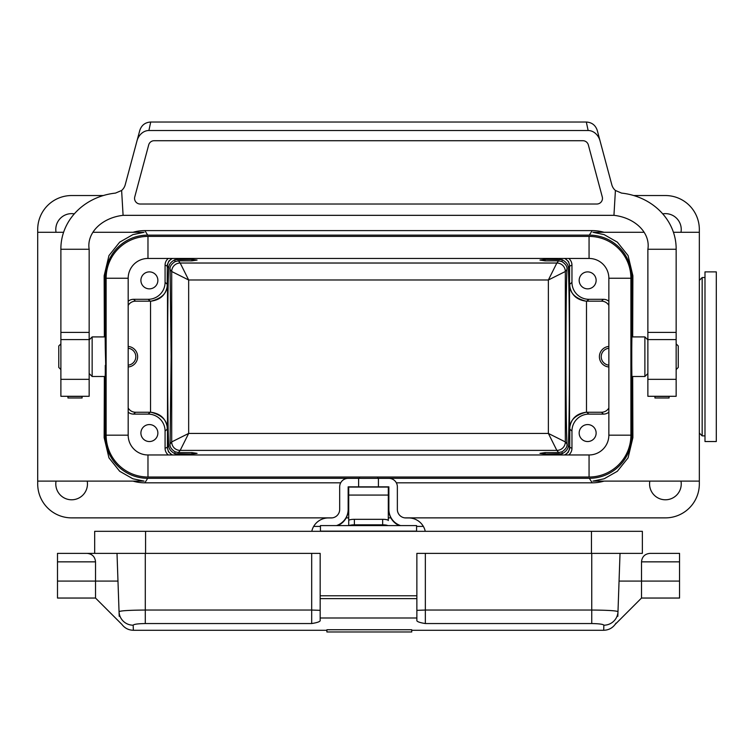 <?xml version="1.0" encoding="UTF-8"?>
<svg xmlns="http://www.w3.org/2000/svg" width="754" height="754" viewBox="0 0 754 754"><rect width="100%" height="100%" fill="white"/><g stroke="black" fill="none" stroke-linecap="round" stroke-linejoin="round"><path stroke-width="1.13" d="M604.048 481.118A42.413 42.413 58 0 1 592.173 482.814L589.345 478.29A42.413 42.413 58 0 0 631.758 435.878L631.758 277.538A42.413 42.413 122 0 0 589.345 235.125L147.69 235.125A42.413 42.413 -122 0 0 105.277 277.538L104.156 275.738L104.354 336.915M89.16 373.522L92.148 376.5L92.148 336.915L105.155 336.915L105.277 348.084L105.277 277.538M105.277 348.084L105.72 365.341L105.155 376.5L92.148 376.5M144.08 481.118L132.893 478.79L119.679 471.269L108.962 457.857L104.156 437.688L105.277 435.878L105.277 365.341M105.277 435.878A42.413 42.413 -58 0 0 147.69 478.29L144.862 482.814A42.413 42.413 -58 0 1 132.987 481.118M359.469 477.018L359.469 478.29L147.69 478.29M589.345 478.29L377.566 478.29L377.566 477.018M568.723 258.452A8.482 8.482 -25 0 1 571.956 265.116L571.956 282.354A16.974 16.965 -41.3 0 0 588.921 299.31L586.801 301.176A16.974 16.965 -41.3 0 1 586.489 301.166L585.886 301.148C576.065 299.743 570.608 294.192 569.534 284.503L569.59 266.228C569.421 262.637 567.724 260.045 564.492 258.452M608.855 301.251A8.482 8.482 136.4 0 0 603.454 299.31L588.921 299.31M579.166 280.365A8.482 8.482 0 0 1 591.89 273.023A8.482 8.482 0 0 1 591.89 287.717A8.482 8.482 0 0 1 579.166 280.365M568.723 454.964A8.482 8.482 25 0 0 571.956 448.31L571.956 431.071A16.974 16.965 41.3 0 1 588.921 414.106L603.454 414.106L601.504 412.249L586.801 412.249L588.921 414.106M608.855 412.174A8.482 8.482 -136.4 0 1 603.454 414.106M579.166 433.05A8.482 8.482 0 0 1 591.89 425.708A8.482 8.482 0 0 1 591.89 440.402A8.482 8.482 0 0 1 579.166 433.05M556.857 263.023A8.482 8.482 -141.1 0 1 565.33 271.506L565.33 441.919A8.482 8.482 -38.9 0 1 556.857 450.392L556.848 450.392A8.482 8.482 135 0 0 565.33 441.919L566.951 443.918C565.613 413.965 565.613 299.461 566.951 269.508C567.47 266.841 565.839 264.22 562.069 261.638L558.62 260.837L545.104 260.837L539.958 260.064L545.104 259.385L545.104 260.837M564.492 454.964C567.724 453.38 569.421 450.788 569.59 447.188L571.956 448.31M545.104 259.385L562.069 259.668C566.15 261.874 568.243 264.569 568.356 267.755C569.053 285.408 569.411 315.059 569.449 356.708C569.411 398.366 569.053 428.018 568.356 445.671C568.243 448.856 566.15 451.542 562.069 453.748L545.104 454.04L539.958 453.361L545.104 452.579L545.104 454.04M172.543 454.964C169.311 453.38 167.614 450.788 167.445 447.188L168.679 445.671C167.247 417.848 167.247 295.577 168.679 267.755C168.792 264.569 170.885 261.874 174.966 259.668L191.931 259.385L191.931 260.837L197.077 260.064L191.931 259.385M191.931 454.04L197.077 453.361L191.931 452.579L191.931 454.04L174.966 453.748C170.885 451.542 168.792 448.856 168.679 445.671M172.543 258.452C169.311 260.045 167.614 262.637 167.445 266.228L165.079 265.116L165.079 282.354A16.974 16.965 41.3 0 1 148.114 299.31L133.581 299.31L135.532 301.176L150.234 301.176L148.114 299.31M191.931 260.837L178.415 260.837L174.966 261.638C171.196 264.22 169.565 266.841 170.084 269.508L171.111 356.708L170.084 443.918C169.565 446.585 171.196 449.205 174.966 451.778L178.415 452.579L191.931 452.579M180.178 450.392A8.482 8.482 38.9 0 1 171.705 441.919A8.482 8.482 -135 0 0 180.187 450.392L178.415 452.579M545.104 452.579L558.62 452.579L562.069 451.778C565.839 449.205 567.47 446.585 566.951 443.918M170.084 443.918L171.705 441.919L171.705 271.506A8.482 8.482 141.1 0 1 180.178 263.023L180.187 263.023A8.482 8.482 -45 0 0 171.705 271.506L188.66 279.988L188.66 433.437L180.187 450.392L556.848 450.392L548.375 433.437L565.33 441.919M332.184 517.875L71.63 517.875A33.93 33.93 0 0 1 37.7 483.945L37.7 481.118L144.089 481.118M103.279 195.54L71.63 195.54A33.93 33.93 0 0 0 37.7 229.47L37.7 481.118M104.354 376.5L104.156 437.688M104.156 275.738L108.962 255.568L119.679 242.157L132.893 234.626L144.08 232.298M404.851 517.875L665.405 517.875A33.93 33.93 0 0 0 699.335 483.945L699.335 229.47A33.93 33.93 0 0 0 665.405 195.54L633.756 195.54M592.955 232.298L604.143 234.626L617.356 242.157L628.073 255.568L632.879 275.738L631.758 277.538M631.758 435.878L632.879 437.688L632.681 376.5M632.681 336.915L632.879 275.738M632.879 437.688L628.073 457.857L617.356 471.269L604.143 478.79L592.955 481.118M135.532 301.176A8.482 8.482 43.6 0 0 128.18 305.427M128.18 346.444A10.302 10.302 0 0 1 137.633 356.708A10.302 10.302 0 0 1 128.18 366.981M128.18 407.999A8.482 8.482 -43.6 0 0 135.532 412.249L150.234 412.249A16.974 16.965 -41.3 0 1 150.546 412.249L151.149 412.278C160.97 413.682 166.427 419.233 167.501 428.922L167.445 447.188M165.079 282.354L167.501 284.503C166.427 294.192 160.97 299.743 151.149 301.148L150.546 301.166A16.974 16.965 41.3 0 1 150.234 301.176M601.504 412.249A8.482 8.482 -136.4 0 0 608.855 407.999M608.855 346.444A10.302 10.302 0 0 0 599.402 356.708A10.302 10.302 0 0 0 608.855 366.981M608.855 305.427A8.482 8.482 136.4 0 0 601.504 301.176L586.801 301.176M571.956 431.071L569.534 428.922C570.608 419.233 576.065 413.682 585.886 412.278L586.489 412.249A16.974 16.965 41.3 0 1 586.801 412.249M168.312 454.964A8.482 8.482 -25 0 1 165.079 448.31L165.079 431.071A16.974 16.965 -41.3 0 0 148.114 414.106L150.234 412.249M128.18 412.174A8.482 8.482 -43.6 0 0 133.581 414.106L148.114 414.106M157.869 433.05A8.482 8.482 0 0 0 145.145 425.708A8.482 8.482 0 0 0 145.145 440.402A8.482 8.482 0 0 0 157.869 433.05M128.18 301.251A8.482 8.482 43.6 0 1 133.581 299.31M168.312 258.452A8.482 8.482 25 0 0 165.079 265.116M157.869 280.365A8.482 8.482 0 0 0 145.145 273.023A8.482 8.482 0 0 0 145.145 287.717A8.482 8.482 0 0 0 157.869 280.365M608.855 348.273A8.482 8.482 0 0 0 608.855 365.153M128.18 348.273A8.482 8.482 0 0 1 128.18 365.153M151.149 412.278C162.289 415.228 167.642 420.873 167.2 429.214L165.079 431.071M585.886 301.148C574.746 298.198 569.393 292.552 569.836 284.211L571.956 282.354M172.016 258.452L168.887 261.025L167.313 264.748L167.2 284.211C167.642 292.552 162.289 298.198 151.149 301.148M565.019 454.964L568.148 452.4L569.722 448.677L569.836 429.214C569.393 420.873 574.746 415.228 585.886 412.278M171.705 441.919L188.66 433.437L548.375 433.437L548.375 279.988L565.33 271.506A8.482 8.482 -135 0 0 556.848 263.023L548.375 279.988L188.66 279.988L180.187 263.023L556.848 263.023L558.62 260.837M346.161 517.875L348.725 517.875M388.31 517.875L390.864 517.875M680.985 232.298A15.834 15.834 0 0 0 662.728 213.863M74.307 213.863A15.834 15.834 0 0 0 56.05 232.298M56.05 481.118A15.834 15.834 0 0 0 70.207 499.723A15.834 15.834 0 0 0 87.21 481.118M649.825 481.118A15.834 15.834 0 0 0 663.982 499.723A15.834 15.834 0 0 0 680.985 481.118M132.987 232.298A42.413 42.413 -122 0 1 144.862 230.601L592.173 230.601A42.413 42.413 122 0 1 604.048 232.298M592.173 482.814L396.34 482.814M340.685 482.814L144.862 482.814M425.247 531.316A16.965 16.965 -0.2 0 0 423.362 526.415L416.585 526.415L423.362 526.415A16.965 16.965 -0.2 0 0 408.668 517.941L405.841 517.941A8.482 8.482 179.8 0 1 397.358 509.487L397.358 486.839A8.482 8.482 -0.2 0 0 388.876 478.356L348.159 478.356A8.482 8.482 -0.2 0 0 339.677 486.839L339.677 509.459A8.482 8.482 179.8 0 1 331.195 517.941L328.367 517.941A16.965 16.965 -0.2 0 0 313.673 526.415L320.45 526.415L313.673 526.415A16.965 16.965 -0.2 0 0 311.788 531.316M631.758 348.084L631.88 336.915L644.887 336.915L644.887 376.5L647.875 373.522M644.887 376.5L631.88 376.5L631.758 365.341M348.725 487.668L348.159 486.839L358.621 486.858L358.621 478.356L358.621 486.839L388.876 486.839L388.876 509.459A16.965 16.965 -0.2 0 0 400.6 525.595M174.966 451.778L174.966 453.748M174.966 259.668L174.966 261.638M562.069 451.778L562.069 453.748M562.069 259.668L562.069 261.638M348.725 523.342L348.725 487.056L388.31 487.056L388.31 520.552A5.655 1.244 0 0 0 382.655 519.308L354.38 519.308L354.38 524.822A5.655 1.244 180 0 0 349.149 525.595M388.31 487.668L388.876 487.668M397.358 486.801L397.358 487.631A8.482 8.482 179.8 0 1 397.358 487.668L397.358 486.839M378.414 478.356L378.414 486.839M336.435 525.595A16.965 16.965 -0.2 0 0 348.159 509.459L348.159 486.839M348.159 507.074L348.159 496.151M397.358 496.151L397.358 507.074M399.384 525.595A16.965 16.965 179.8 0 1 388.876 509.968L388.876 509.516M348.159 509.459L348.159 509.902A16.965 16.965 179.8 0 1 337.651 525.595M348.725 525.595L348.725 520.552A5.655 1.244 0 0 1 354.38 519.308M387.886 525.595A5.655 1.244 180 0 0 382.655 524.822L382.655 519.308M354.38 524.822L382.655 524.822M147.972 236.398A41.847 41.847 0 0 0 106.125 278.245L106.125 435.171A41.847 41.847 0 0 0 147.972 477.018L589.062 477.018A41.847 41.847 0 0 0 630.909 435.171L630.909 278.245A41.847 41.847 0 0 0 589.062 236.398L147.972 236.398L147.972 258.452L589.062 258.452A19.793 19.793 0 0 1 608.855 278.245L608.855 435.171A19.793 19.793 0 0 1 589.062 454.964L147.972 454.964A19.793 19.793 0 0 1 128.18 435.171L128.18 278.245A19.793 19.793 0 0 1 147.972 258.452M60.885 369.564L58.784 367.452L58.784 345.963L60.885 343.862M676.149 343.862L678.251 345.963L678.251 367.452L676.149 369.564M411.741 630.278L603.69 630.278L603.86 625.198C603.238 624.237 599.204 623.69 591.749 623.549L591.796 623.549M425.35 553.37L425.35 610.043L591.749 610.043L591.749 623.549L425.35 623.549C420.355 622.766 417.527 621.852 416.868 620.815L416.868 553.37L591.466 553.37L591.466 531.316L145.569 531.316L145.569 553.37L94.674 553.37L94.674 531.316L145.569 531.316M326.916 630.278L133.345 630.278L133.175 625.198C133.788 624.237 137.822 623.69 145.286 623.549L311.685 623.549C316.68 622.766 319.507 621.852 320.167 620.815L320.167 617.997L416.868 617.997M326.916 631.975L411.741 631.975L411.741 629.731L326.916 629.731L326.916 631.975L326.793 630.278M615.961 623.124L615.151 624.406C612.248 628.205 608.431 630.156 603.69 630.269M617.828 616.32C614.962 626.697 614.962 626.697 617.828 616.32L617.988 611.654L617.828 616.32M603.86 625.198A14.137 14.034 2 0 0 617.988 611.654L620.024 553.37M641.513 561.853C642.022 556.706 644.849 553.879 649.995 553.37L679.543 553.37L679.543 561.853L641.513 561.853L641.513 598.045L615.151 624.406M679.543 561.853L679.543 598.045L641.513 598.045M119.207 616.32L119.047 611.654L119.207 616.32C122.073 626.697 122.073 626.697 119.207 616.32L117.011 553.37M133.175 625.198A14.137 14.034 178 0 1 119.047 611.654C120.555 610.712 129.302 610.174 145.286 610.043L311.685 610.043L311.685 553.37M57.492 561.853L57.492 598.045L95.522 598.045L95.522 561.853L57.492 561.853L57.492 553.37L94.674 553.37L57.492 553.37M320.167 617.997L320.167 553.37L145.569 553.37M591.749 553.37L591.749 610.043C607.715 610.174 616.461 610.712 617.988 611.654M591.466 531.316L642.361 531.316L642.361 553.37L591.466 553.37M320.45 531.316L320.45 525.595L416.585 525.595L416.585 531.146L320.45 531.146M320.167 598.61L416.868 598.61M320.167 595.783L416.868 595.783M87.04 553.37C92.186 553.879 95.013 556.706 95.522 561.853M679.543 553.37L649.995 553.37M602.276 196.907A5.655 5.655 0 0 1 596.81 204.023L140.225 204.023A5.655 5.655 0 0 1 134.759 196.907L148.698 144.9A5.655 5.655 0 0 1 154.155 140.715L582.88 140.715A5.655 5.655 0 0 1 588.337 144.9L602.276 196.907M647.875 396.293L676.149 396.293L676.149 249.263L647.875 249.263L647.875 396.293M89.16 396.293L60.885 396.293L60.885 249.263L89.16 249.263L89.16 396.293M123.09 215.333L613.944 215.333L615.415 190.47A11.31 11.31 0 0 1 611.814 184.777L600.061 140.923A13.468 11.31 -105 0 0 588.139 130.508L148.906 130.508L150.715 122.025C145.192 122.374 141.554 125.164 139.792 130.414L125.221 184.777A11.31 11.31 0 0 1 121.62 190.47L123.09 215.333A38.256 29.208 -4.5 0 0 89.16 249.263M121.62 190.47L115.485 193.099A61.79 55.994 180 0 0 60.885 249.263A61.79 56.003 180 0 1 115.485 193.099M600.061 140.923L597.253 130.414C595.49 125.173 591.843 122.374 586.329 122.025L588.139 130.508M151.177 122.025L585.867 122.025M148.906 130.508A13.468 11.31 105 0 0 136.974 140.923M613.944 215.333A38.256 29.208 -175.5 0 1 647.875 249.263M615.415 190.47L621.55 193.099A61.79 55.994 0 0 1 676.149 249.263A61.79 56.003 -0 0 0 621.55 193.099M669.081 396.434L654.943 396.434L654.943 397.989L669.081 397.989L669.081 396.293M67.954 397.989L82.092 397.989L67.954 397.989L67.954 396.293M82.092 397.971L82.092 396.293M67.954 396.434L82.092 396.434M704.99 441.533L704.99 271.883L716.3 271.883L716.3 441.533L704.99 441.533M566.951 269.508L565.33 271.506M560.533 454.964L559.788 454.04M568.356 445.671L569.59 447.188M177.247 454.04L176.502 454.964M168.679 267.755L167.445 266.228M176.502 258.452L177.247 259.385M167.501 284.503L167.501 428.922M569.59 266.228L568.356 267.755M569.534 428.922L569.534 284.503M171.705 271.506L170.084 269.508M559.788 259.385L560.533 258.452M558.62 452.579L556.857 450.392M178.415 260.837L180.178 263.023M150.546 412.249L150.546 301.166M586.489 301.166L586.489 412.249M165.079 448.31L167.2 447.32L168.5 451.834L172.016 454.964M135.532 412.249L133.581 414.106M571.956 265.116L569.836 266.105L568.535 261.581L565.019 258.452M601.504 301.176L603.454 299.31M144.862 230.601L147.69 235.125M589.345 235.125L592.173 230.601M348.725 495.076L388.31 495.076M589.062 236.398L589.062 258.452M630.909 278.245L608.855 278.245M630.909 435.171L608.855 435.171M589.062 477.018L589.062 454.964M147.972 477.018L147.972 454.964M106.125 435.171L128.18 435.171M106.125 278.245L128.18 278.245M619.053 581.08L679.543 581.08M57.492 581.08L117.982 581.08M145.286 553.37L145.286 623.549M311.685 623.549L311.685 610.043L320.167 610.344M416.868 610.344L425.35 610.043L425.35 623.549M647.875 332.41L676.149 332.41M647.875 339.583L676.149 339.583M647.875 379.328L676.149 379.328M89.16 379.328L60.885 379.328M89.16 339.583L60.885 339.583M89.16 332.41L60.885 332.41M704.99 435.878L702.163 435.878L702.163 277.538L699.335 280.365M37.7 232.298L63.6 232.298M92.902 232.298L144.089 232.298M592.946 481.118L699.335 481.118M592.946 232.298L644.133 232.298M673.435 232.298L699.335 232.298M348.725 487.056L388.31 487.056M89.16 339.903L92.148 336.915M647.875 339.903L644.887 336.915M95.522 598.045L121.884 624.406C124.787 628.205 128.604 630.156 133.345 630.269M654.943 397.989L669.081 397.989M702.163 435.878L699.335 433.05M704.99 277.538L702.163 277.538"/></g></svg>
